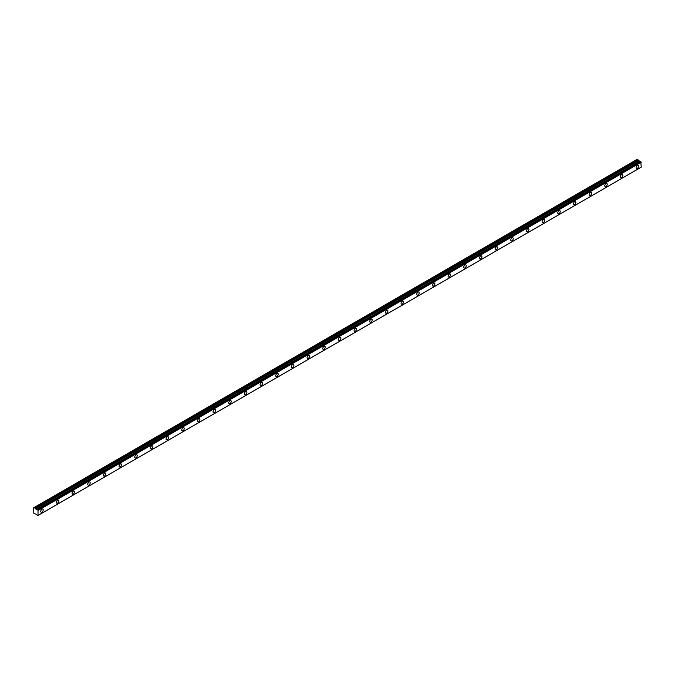 <?xml version="1.0" encoding="UTF-8"?>
<svg xmlns="http://www.w3.org/2000/svg" width="675" height="675" viewBox="0 0 675 675"><rect width="100%" height="100%" fill="white"/><g stroke="black" fill="none" stroke-linecap="round" stroke-linejoin="round"><path stroke-width="1.01" d="M640.356 161.156L37.564 509.633L640.322 161.148L36.61 509.583M637.335 168.379A1.755 1.012 120 0 0 638.483 166.835A1.755 1.012 120 0 0 638.212 165.426A1.755 1.012 120 0 0 637.335 165.51A1.755 1.012 120 0 0 636.188 167.062A1.755 1.012 120 0 0 636.458 168.463A1.755 1.012 120 0 0 637.335 168.379M41.977 512.106A1.755 1.012 120 0 0 43.124 510.562A1.755 1.012 120 0 0 42.854 509.153A1.755 1.012 120 0 0 41.977 509.237A1.755 1.012 120 0 0 40.829 510.789A1.755 1.012 120 0 0 41.099 512.19A1.755 1.012 120 0 0 41.977 512.106M57.645 503.061A1.755 1.012 120 0 0 58.793 501.517A1.755 1.012 120 0 0 58.523 500.108A1.755 1.012 120 0 0 57.645 500.192A1.755 1.012 120 0 0 56.497 501.736A1.755 1.012 120 0 0 56.767 503.145A1.755 1.012 120 0 0 57.645 503.061M73.313 494.016A1.755 1.012 120 0 0 74.453 492.472A1.755 1.012 120 0 0 74.191 491.062A1.755 1.012 120 0 0 73.313 491.147A1.755 1.012 120 0 0 72.166 492.691A1.755 1.012 120 0 0 72.436 494.1A1.755 1.012 120 0 0 73.313 494.016M88.973 484.971A1.755 1.012 120 0 0 90.121 483.418A1.755 1.012 120 0 0 89.851 482.017A1.755 1.012 120 0 0 88.973 482.102A1.755 1.012 120 0 0 87.834 483.646A1.755 1.012 120 0 0 88.104 485.055A1.755 1.012 120 0 0 88.973 484.971M104.642 475.926A1.755 1.012 120 0 0 105.789 474.373A1.755 1.012 120 0 0 105.519 472.972A1.755 1.012 120 0 0 104.642 473.057A1.755 1.012 120 0 0 103.503 474.601A1.755 1.012 120 0 0 103.764 476.01A1.755 1.012 120 0 0 104.642 475.926M120.31 466.881A1.755 1.012 120 0 0 121.458 465.328A1.755 1.012 120 0 0 121.188 463.928A1.755 1.012 120 0 0 120.31 464.012A1.755 1.012 120 0 0 119.163 465.556A1.755 1.012 120 0 0 119.433 466.965A1.755 1.012 120 0 0 120.31 466.881M135.979 457.827A1.755 1.012 120 0 0 137.126 456.283A1.755 1.012 120 0 0 136.856 454.882A1.755 1.012 120 0 0 135.979 454.967A1.755 1.012 120 0 0 134.831 456.511A1.755 1.012 120 0 0 135.101 457.92A1.755 1.012 120 0 0 135.979 457.827M151.647 448.782A1.755 1.012 120 0 0 152.795 447.238A1.755 1.012 120 0 0 152.525 445.837A1.755 1.012 120 0 0 151.647 445.922A1.755 1.012 120 0 0 150.5 447.466A1.755 1.012 120 0 0 150.77 448.875A1.755 1.012 120 0 0 151.647 448.782M167.316 439.737A1.755 1.012 120 0 0 168.463 438.193A1.755 1.012 120 0 0 168.193 436.792A1.755 1.012 120 0 0 167.316 436.877A1.755 1.012 120 0 0 166.168 438.421A1.755 1.012 120 0 0 166.438 439.83A1.755 1.012 120 0 0 167.316 439.737M182.984 430.692A1.755 1.012 120 0 0 184.123 429.148A1.755 1.012 120 0 0 183.862 427.748A1.755 1.012 120 0 0 182.984 427.832A1.755 1.012 120 0 0 181.837 429.376A1.755 1.012 120 0 0 182.107 430.785A1.755 1.012 120 0 0 182.984 430.692M198.653 421.647A1.755 1.012 120 0 0 199.792 420.103A1.755 1.012 120 0 0 199.522 418.702A1.755 1.012 120 0 0 198.653 418.787A1.755 1.012 120 0 0 197.505 420.331A1.755 1.012 120 0 0 197.775 421.74A1.755 1.012 120 0 0 198.653 421.647M214.312 412.602A1.755 1.012 120 0 0 215.46 411.058A1.755 1.012 120 0 0 215.19 409.649A1.755 1.012 120 0 0 214.312 409.742A1.755 1.012 120 0 0 213.173 411.286A1.755 1.012 120 0 0 213.435 412.695A1.755 1.012 120 0 0 214.312 412.602M229.981 403.557A1.755 1.012 120 0 0 231.128 402.013A1.755 1.012 120 0 0 230.858 400.604A1.755 1.012 120 0 0 229.981 400.697A1.755 1.012 120 0 0 228.833 402.241A1.755 1.012 120 0 0 229.103 403.642A1.755 1.012 120 0 0 229.981 403.557M245.649 394.512A1.755 1.012 120 0 0 246.797 392.968A1.755 1.012 120 0 0 246.527 391.559A1.755 1.012 120 0 0 245.649 391.652A1.755 1.012 120 0 0 244.502 393.196A1.755 1.012 120 0 0 244.772 394.597A1.755 1.012 120 0 0 245.649 394.512M261.318 385.467A1.755 1.012 120 0 0 262.465 383.923A1.755 1.012 120 0 0 262.195 382.514A1.755 1.012 120 0 0 261.318 382.607A1.755 1.012 120 0 0 260.17 384.151A1.755 1.012 120 0 0 260.44 385.552A1.755 1.012 120 0 0 261.318 385.467M276.986 376.422A1.755 1.012 120 0 0 278.134 374.878A1.755 1.012 120 0 0 277.864 373.469A1.755 1.012 120 0 0 276.986 373.562A1.755 1.012 120 0 0 275.839 375.106A1.755 1.012 120 0 0 276.109 376.507A1.755 1.012 120 0 0 276.986 376.422M292.655 367.377A1.755 1.012 120 0 0 293.802 365.833A1.755 1.012 120 0 0 293.532 364.424A1.755 1.012 120 0 0 292.655 364.508A1.755 1.012 120 0 0 291.507 366.061A1.755 1.012 120 0 0 291.777 367.462A1.755 1.012 120 0 0 292.655 367.377M308.323 358.332A1.755 1.012 120 0 0 309.462 356.788A1.755 1.012 120 0 0 309.201 355.379A1.755 1.012 120 0 0 308.323 355.463A1.755 1.012 120 0 0 307.176 357.016A1.755 1.012 120 0 0 307.446 358.417A1.755 1.012 120 0 0 308.323 358.332M323.983 349.287A1.755 1.012 120 0 0 325.131 347.743A1.755 1.012 120 0 0 324.861 346.334A1.755 1.012 120 0 0 323.983 346.418A1.755 1.012 120 0 0 322.844 347.971A1.755 1.012 120 0 0 323.114 349.372A1.755 1.012 120 0 0 323.983 349.287M339.652 340.242A1.755 1.012 120 0 0 340.799 338.698A1.755 1.012 120 0 0 340.529 337.289A1.755 1.012 120 0 0 339.652 337.373A1.755 1.012 120 0 0 338.512 338.926A1.755 1.012 120 0 0 338.774 340.327A1.755 1.012 120 0 0 339.652 340.242M355.32 331.197A1.755 1.012 120 0 0 356.468 329.653A1.755 1.012 120 0 0 356.198 328.244A1.755 1.012 120 0 0 355.32 328.328A1.755 1.012 120 0 0 354.173 329.873A1.755 1.012 120 0 0 354.442 331.282A1.755 1.012 120 0 0 355.32 331.197M370.988 322.152A1.755 1.012 120 0 0 372.136 320.608A1.755 1.012 120 0 0 371.866 319.199A1.755 1.012 120 0 0 370.988 319.283A1.755 1.012 120 0 0 369.841 320.827A1.755 1.012 120 0 0 370.111 322.237A1.755 1.012 120 0 0 370.988 322.152M386.657 313.107A1.755 1.012 120 0 0 387.804 311.555A1.755 1.012 120 0 0 387.534 310.154A1.755 1.012 120 0 0 386.657 310.238A1.755 1.012 120 0 0 385.509 311.782A1.755 1.012 120 0 0 385.779 313.192A1.755 1.012 120 0 0 386.657 313.107M402.325 304.062A1.755 1.012 120 0 0 403.473 302.51A1.755 1.012 120 0 0 403.203 301.109A1.755 1.012 120 0 0 402.325 301.193A1.755 1.012 120 0 0 401.178 302.738A1.755 1.012 120 0 0 401.448 304.147A1.755 1.012 120 0 0 402.325 304.062M417.994 295.017A1.755 1.012 120 0 0 419.133 293.465A1.755 1.012 120 0 0 418.871 292.064A1.755 1.012 120 0 0 417.994 292.148A1.755 1.012 120 0 0 416.846 293.692A1.755 1.012 120 0 0 417.116 295.102A1.755 1.012 120 0 0 417.994 295.017M433.662 285.972A1.755 1.012 120 0 0 434.801 284.42A1.755 1.012 120 0 0 434.531 283.019A1.755 1.012 120 0 0 433.662 283.103A1.755 1.012 120 0 0 432.515 284.648A1.755 1.012 120 0 0 432.785 286.057A1.755 1.012 120 0 0 433.662 285.972M449.322 276.919A1.755 1.012 120 0 0 450.47 275.375A1.755 1.012 120 0 0 450.2 273.974A1.755 1.012 120 0 0 449.322 274.058A1.755 1.012 120 0 0 448.183 275.602A1.755 1.012 120 0 0 448.445 277.012A1.755 1.012 120 0 0 449.322 276.919M464.991 267.874A1.755 1.012 120 0 0 466.138 266.33A1.755 1.012 120 0 0 465.868 264.929A1.755 1.012 120 0 0 464.991 265.013A1.755 1.012 120 0 0 463.843 266.558A1.755 1.012 120 0 0 464.113 267.967A1.755 1.012 120 0 0 464.991 267.874M480.659 258.829A1.755 1.012 120 0 0 481.807 257.285A1.755 1.012 120 0 0 481.537 255.884A1.755 1.012 120 0 0 480.659 255.968A1.755 1.012 120 0 0 479.512 257.512A1.755 1.012 120 0 0 479.782 258.922A1.755 1.012 120 0 0 480.659 258.829M496.327 249.784A1.755 1.012 120 0 0 497.475 248.24A1.755 1.012 120 0 0 497.205 246.839A1.755 1.012 120 0 0 496.327 246.923A1.755 1.012 120 0 0 495.18 248.468A1.755 1.012 120 0 0 495.45 249.877A1.755 1.012 120 0 0 496.327 249.784M511.996 240.739A1.755 1.012 120 0 0 513.143 239.195A1.755 1.012 120 0 0 512.873 237.786A1.755 1.012 120 0 0 511.996 237.878A1.755 1.012 120 0 0 510.848 239.422A1.755 1.012 120 0 0 511.118 240.832A1.755 1.012 120 0 0 511.996 240.739M527.664 231.694A1.755 1.012 120 0 0 528.812 230.15A1.755 1.012 120 0 0 528.542 228.741A1.755 1.012 120 0 0 527.664 228.833A1.755 1.012 120 0 0 526.517 230.378A1.755 1.012 120 0 0 526.787 231.778A1.755 1.012 120 0 0 527.664 231.694M543.333 222.649A1.755 1.012 120 0 0 544.472 221.105A1.755 1.012 120 0 0 544.21 219.696A1.755 1.012 120 0 0 543.333 219.788A1.755 1.012 120 0 0 542.185 221.332A1.755 1.012 120 0 0 542.455 222.733A1.755 1.012 120 0 0 543.333 222.649M558.993 213.604A1.755 1.012 120 0 0 560.14 212.06A1.755 1.012 120 0 0 559.87 210.651A1.755 1.012 120 0 0 558.993 210.743A1.755 1.012 120 0 0 557.854 212.287A1.755 1.012 120 0 0 558.124 213.688A1.755 1.012 120 0 0 558.993 213.604M574.661 204.559A1.755 1.012 120 0 0 575.809 203.015A1.755 1.012 120 0 0 575.539 201.606A1.755 1.012 120 0 0 574.661 201.698A1.755 1.012 120 0 0 573.522 203.243A1.755 1.012 120 0 0 573.784 204.643A1.755 1.012 120 0 0 574.661 204.559M590.33 195.514A1.755 1.012 120 0 0 591.477 193.97A1.755 1.012 120 0 0 591.207 192.561A1.755 1.012 120 0 0 590.33 192.645A1.755 1.012 120 0 0 589.182 194.197A1.755 1.012 120 0 0 589.452 195.598A1.755 1.012 120 0 0 590.33 195.514M605.998 186.469A1.755 1.012 120 0 0 607.146 184.925A1.755 1.012 120 0 0 606.876 183.516A1.755 1.012 120 0 0 605.998 183.6A1.755 1.012 120 0 0 604.851 185.153A1.755 1.012 120 0 0 605.121 186.553A1.755 1.012 120 0 0 605.998 186.469M621.667 177.424A1.755 1.012 120 0 0 622.814 175.88A1.755 1.012 120 0 0 622.544 174.471A1.755 1.012 120 0 0 621.667 174.555A1.755 1.012 120 0 0 620.519 176.107A1.755 1.012 120 0 0 620.789 177.508A1.755 1.012 120 0 0 621.667 177.424M38.002 515.422L37.564 515.666L36.442 514.409L33.75 513.16L33.75 507.735L34.813 508.064L638.002 159.815L637.2 159.334L34.012 507.583M639.714 161.35L638.002 159.815M640.322 161.148L37.133 509.397M641.25 167.147L38.062 515.396L641.233 167.181L640.761 161.384M639.757 161.325L36.568 509.574L34.813 508.064M641.208 162.135L38.011 510.384L38.011 515.43M38.011 510.384L37.614 509.718L640.811 161.468M637.959 159.773L34.771 508.022M638.474 160.625L35.277 508.874M35.37 508.967L638.558 160.718M639.63 161.333L36.442 509.583M38.062 510.477L641.25 162.228M641.233 167.181L38.045 515.43"/></g></svg>
